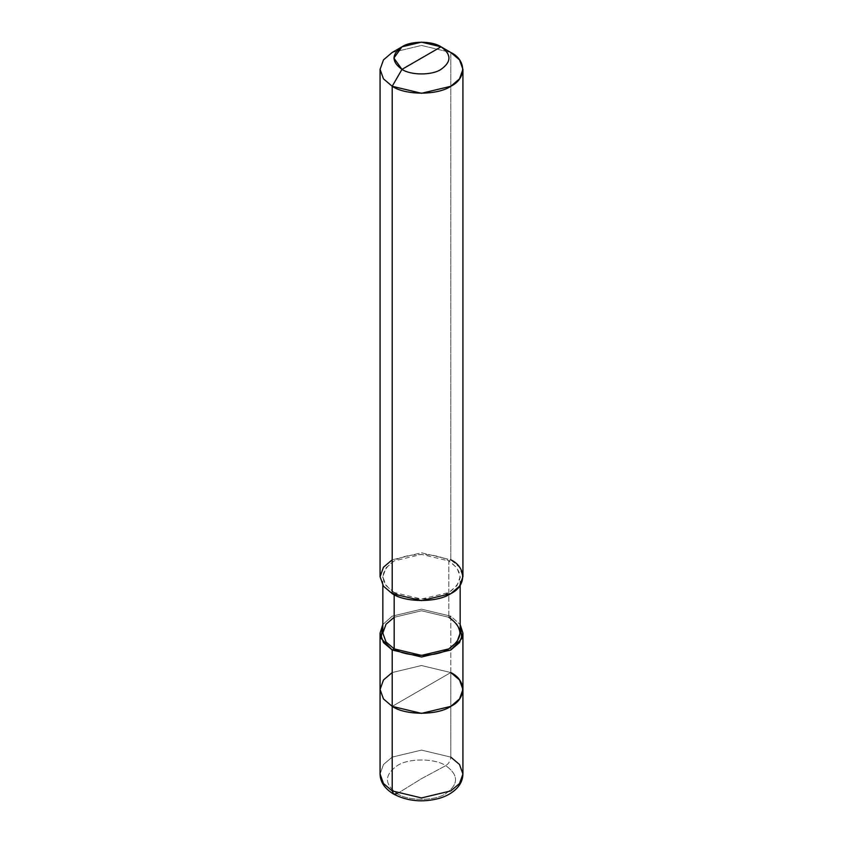 <?xml version="1.0" encoding="UTF-8"?>
<svg xmlns="http://www.w3.org/2000/svg" width="843" height="843" viewBox="0 0 843 843"><rect width="100%" height="100%" fill="white"/><g stroke="black" fill="none" stroke-linecap="round" stroke-linejoin="round"><path stroke-width="0.63" stroke-dasharray="4.21 3.16" d="M382.838 633.082L386.02 624.22L394.166 617.297L421.5 610.764L448.834 617.297L450.794 616.17L460.162 624.505L450.794 616.17L450.794 672.545L392.206 706.371L450.794 672.545L421.5 665.538L392.206 672.545L383.481 679.964L380.077 689.458L383.481 679.964L392.206 672.545L421.5 665.538L450.794 672.545L392.206 706.371L450.794 672.545L450.794 757.109L421.5 750.101L392.206 757.109L383.481 764.517L380.077 774.011L383.481 764.517L392.206 757.109L421.5 750.101L450.794 757.109L450.794 672.545L421.5 665.538L392.206 672.545L421.5 665.538L450.794 672.545L450.794 616.17L421.5 609.173L392.206 616.17L382.838 624.505L392.206 616.17L421.5 609.173L450.794 616.17L448.834 617.297L421.5 610.764L394.166 617.297M397.264 793.642L421.5 778.669L445.736 765.655C434.83 758.11 408.17 758.11 397.264 765.655C384.187 774.98 384.187 784.317 397.264 793.642C384.187 784.317 384.187 774.98 397.264 765.655C408.17 758.11 434.83 758.11 445.736 765.655C448.792 763.653 450.478 760.797 450.794 757.109C450.478 760.797 448.792 763.653 445.736 765.655L421.5 778.669L397.264 793.642C408.17 801.198 434.83 801.198 445.736 793.642C458.813 784.317 458.813 774.98 445.736 765.655C458.813 774.98 458.813 784.317 445.736 793.642C434.83 801.198 408.17 801.198 397.264 793.642L393.639 794.085M450.794 757.109L459.519 764.517L462.923 774.011M380.077 576.717L383.481 567.213L392.206 559.805L421.5 552.797L450.794 559.805L448.834 560.932C463.587 571.449 463.587 581.976 448.834 592.503C436.537 601.017 406.463 601.017 394.166 592.503L392.206 593.63L394.166 592.503L421.5 599.036L448.834 592.503L456.98 585.579L460.162 576.717L456.98 567.845L448.834 560.932L448.834 617.297L448.834 560.932L421.5 554.388L394.166 560.932L386.02 567.845L382.838 576.717L386.02 585.579L394.166 592.503L394.166 594.684L394.166 592.503C379.413 581.976 379.413 571.449 394.166 560.932C406.463 552.418 436.537 552.418 448.834 560.932L450.794 559.805L421.5 552.797L392.206 559.805M450.794 559.805L450.794 52.456L421.5 45.448L392.206 52.456L421.5 45.448L450.794 52.456L450.794 559.805L459.519 567.213L462.923 576.717M450.794 672.545L459.519 679.964L462.923 689.458M448.834 617.297L456.98 624.22L460.162 633.082M382.838 585.305L382.838 576.717M460.162 585.305L460.162 576.717"/><path stroke-width="1.26" d="M380.077 633.082L383.481 642.587L392.206 649.995L381.141 638.478L382.838 624.505L380.077 633.082L380.077 774.011C380.182 781.967 384.703 788.658 393.639 794.085L392.206 790.924L383.481 783.516L380.077 774.011L383.481 783.516L392.206 790.924L392.206 706.371L383.481 698.952L380.077 689.458L383.481 698.952L392.206 706.371L421.5 713.378L450.794 706.371L459.519 698.952L462.923 689.458L459.519 679.964L450.794 672.545C466.59 680.153 466.59 698.763 450.794 706.371C437.612 715.496 405.388 715.496 392.206 706.371L392.206 790.924L393.639 794.085L397.264 793.642M394.166 617.297L386.02 624.22L382.838 633.082L386.02 641.955L394.166 648.868L392.206 649.995L392.206 706.371L383.481 698.952L380.077 689.458L383.481 679.964L392.206 672.545L383.481 679.964L380.077 689.458L383.481 698.952L392.206 706.371C405.388 715.496 437.612 715.496 450.794 706.371C466.59 698.763 466.59 680.153 450.794 672.545M393.639 794.085C407.422 801.261 422.575 802.705 439.098 798.405C446.59 796.213 452.554 792.778 457.001 788.11C460.858 783.958 462.828 779.259 462.923 774.011L459.519 783.516L450.794 790.924L421.5 797.931L392.206 790.924L421.5 797.931L450.794 790.924L459.519 783.516L462.923 774.011L459.519 764.517L450.794 757.109M392.206 559.805L383.481 567.213L380.077 576.717L383.481 586.212L392.206 593.63L392.206 86.281L421.5 93.288L450.794 86.281L459.519 78.863L462.923 69.368L459.519 59.874L450.794 52.456L441.026 46.818C451.563 54.331 451.563 61.855 441.026 69.368C432.238 75.448 410.762 75.448 401.974 69.368L441.026 46.818L421.5 42.15L401.974 46.818L393.881 58.093L401.974 69.368L392.206 86.281L392.206 593.63L383.481 586.212L380.077 576.717L380.077 69.368L383.481 78.863L392.206 86.281L383.481 78.863L380.077 69.368L383.481 59.874L392.206 52.456L383.481 59.874L380.077 69.368M462.923 774.011L462.923 689.458L459.519 698.952L450.794 706.371L421.5 713.378L392.206 706.371L392.206 649.995L394.166 648.868L394.166 594.684L394.166 648.868L386.02 641.955L382.838 633.082L382.838 585.305M401.974 69.368C391.437 61.855 391.437 54.331 401.974 46.818C410.762 40.738 432.238 40.738 441.026 46.818L401.974 69.368C410.762 75.448 432.238 75.448 441.026 69.368C451.563 61.855 451.563 54.331 441.026 46.818L450.794 52.456C466.59 60.064 466.59 78.673 450.794 86.281C437.612 95.407 405.388 95.407 392.206 86.281L401.974 69.368M392.206 649.995L421.5 657.003L450.794 649.995L459.519 642.587L462.923 633.082L460.162 624.505L461.859 638.478L450.794 649.995L421.5 657.003L392.206 649.995M460.162 585.305L460.162 633.082L456.98 641.955L448.834 648.868L421.5 655.411L394.166 648.868C406.463 657.382 436.537 657.382 448.834 648.868C463.587 638.351 463.587 627.824 448.834 617.297M462.923 69.368L462.923 576.717L459.519 586.212L450.794 593.63L421.5 600.627L392.206 593.63C405.388 602.745 437.612 602.745 450.794 593.63C466.59 586.011 466.59 567.413 450.794 559.805M392.206 52.456L401.974 46.818M462.923 689.458L462.923 633.082M450.794 52.456L441.026 46.818"/></g></svg>
